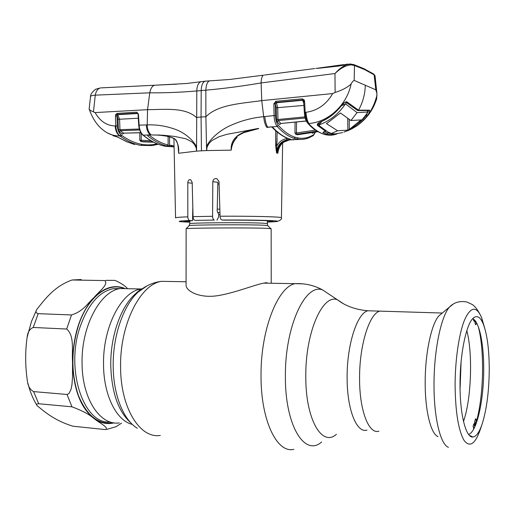 <?xml version="1.0" encoding="UTF-8"?>
<svg xmlns="http://www.w3.org/2000/svg" width="515" height="515" viewBox="0 0 515 515"><rect width="100%" height="100%" fill="white"/><g stroke="black" fill="none" stroke-linecap="round" stroke-linejoin="round"><path stroke-width="0.77" d="M384.39 311.272L379.767 311.131C369.435 313.513 359.367 345.102 359.579 378.165C359.367 410.455 368.856 434.666 378.918 431.171C368.856 434.666 359.367 410.455 359.579 378.165C359.367 345.102 369.435 313.513 379.767 311.131L384.39 311.272M119.287 422.905C100.097 425.892 81.846 398.488 82.059 362.554C81.454 325.712 100.509 291.078 120.246 288.535L129.226 288.728M137.093 292.159L137.531 292.456M219.834 209.148L217.221 209.174M271.154 228.699L266.854 228.325C250.889 227.624 187.64 227.933 186.134 228.705L186.082 284.988C185.535 290.376 198.59 298.855 218.347 295.578C237.608 292.333 258.054 283.211 266.931 282.684M137.273 292.636L136.868 292.366M127.141 288.683L122.377 288.58M72.332 279.993L72.068 279.993C54.127 286.366 44.773 299.473 36.79 309.457C35.4 311.601 35.87 313.011 38.194 313.667L71.495 314.942C83.327 311.446 87.84 303.02 94.078 297.47C98.623 291.818 109.322 284.023 104.635 280.566L72.332 279.993L104.635 280.566M79.6 279.903L81.222 279.536L72.074 279.993M73.059 426.227L105.414 429.581C109.708 428.042 99.221 422.686 94.638 419.043C89.868 414.717 82.303 410.648 71.958 406.818L38.702 403.747C36.43 403.824 35.947 404.513 37.241 405.801C45.037 412.097 54.848 420.755 73.059 426.227M33.617 391.606L67.027 394.458L68.888 393.66L70.986 389.533L71.952 384.705L72.499 377.257L72.564 362.142C71.624 351.417 74.887 336.095 66.692 329.027L33.25 327.463C29.67 328.963 27.623 332.284 27.102 337.428C25.106 351.803 25.203 366.332 27.392 381.029C27.99 386.16 30.063 389.688 33.617 391.606L38.702 403.747M121.546 423.13L115.965 426.729L106.611 429.452M114.922 280.372L105.652 280.353L114.922 280.366C120.465 282.78 124.591 285.452 127.314 288.374M437.982 436.636C430.81 433.849 425.042 410.661 425.19 382.407C425.113 353.329 431.358 324.193 438.844 315.888L442.082 313.204M460.037 384.196C459.959 352.981 466.616 322.435 473.813 317.665C477.341 315.193 480.482 317.285 483.25 323.941C487.196 334.377 489.199 349.582 489.25 369.57C489.07 390.544 486.836 408.266 482.549 422.751C479.671 431.782 476.478 436.54 472.963 437.023C465.998 438.207 459.844 414.639 460.037 384.196M472.699 318.701C479.253 321.347 483.862 343.846 483.714 369.493C483.817 400.219 476.787 432.233 468.566 434.39M473.748 428.963L473.098 426.105L473.884 423.935L474.721 423.311L474.804 426.233C475.982 424.675 475.969 423.04 474.759 421.347L474.721 423.311M478.281 326.665C484.621 349.975 483.843 394.786 476.497 421.302C476.291 419.545 475.963 418.721 475.512 418.837L474.759 421.347M476.69 323.111L475.699 324.817L474.991 323.066L474.965 321.411L474.128 321.276L474.688 320.195M473.588 319.216L473.349 319.924L474.128 321.276M466.815 330.636C472.615 352.086 471.54 395.011 464.569 418.116L463.88 420.42M473.349 319.924L473.736 319.326M474.759 421.309L475.744 424.669M475.461 425.358L475.171 425.783M475.48 418.882C475.802 418.611 476.111 419.796 476.401 422.435L475.757 424.637M475.01 424.218L474.27 424.592M464.395 418.618L464.627 418.006M474.843 426.787L473.884 423.935M474.077 428.358L473.105 426.034M475.796 321.618L474.991 323.066M476.587 322.918L475.699 324.817M276.761 144.567L277.083 140.37M275.712 130.752L275.622 145.475L276.561 152.994L277.128 131.969M237.434 135.703L234.782 138.67C232.214 141.844 231.01 145.545 231.164 149.768L231.248 150.123C231.711 145.153 233.662 140.904 237.106 137.376M231.164 150.148L206.618 150.567L207.043 147.155L209 143.453L211.89 140.556L218.952 136.752L226.606 134.396L258.524 128.428C247.87 130.173 230.405 133.99 231.164 149.768L231.248 150.123M315.373 132.033L313.635 134.679C308.749 137.788 303.56 138.883 298.069 137.962L295.069 137.222C289.501 135.484 283.913 131.537 278.319 125.377C276.613 123.265 275.673 120.001 275.506 115.585L275.293 103.921L273.858 103.908L274.07 115.579L263.686 116.667C252.299 117.781 241.419 120.645 231.035 125.254C221.379 129.349 210.416 138.059 206.521 146.453L205.878 116.776L201.069 116.989L201.449 150.818L206.618 150.567L206.521 146.453L207.043 147.155M212.592 216.281C212.695 218.547 213.3 219.808 214.407 220.059L195.024 220.381C193.885 220.13 193.228 218.888 193.048 216.641L212.592 216.281L212.798 181.66C213.223 179.233 214.62 178.261 216.982 178.763L219.03 181.563L220.047 216.223C251.404 216.01 281.911 216.802 281.428 217.71L281.428 217.781M267.24 221.868L272.995 221.244C273.137 220.6 249.904 220.04 224.695 220.143L222.042 220.008C220.916 219.789 220.253 218.527 220.047 216.223M219.1 184.022L217.819 184.003M192.803 206.85L192.552 220.665L184.029 221.399L189.823 221.959M175.557 217.897C175.325 217.504 179.413 217.143 187.814 216.815L187.801 182.722C188.059 180.353 189.018 179.342 190.679 179.709L192.192 182.432L193.048 216.641M187.814 216.815C187.956 219.081 188.619 220.323 189.79 220.536C175.699 221.115 175.712 221.662 189.823 222.177M192.552 220.665L189.79 220.536M212.798 181.66L217.858 182.284L217.169 211.202L218.675 214.395L218.63 217.021L216.957 220.188M275.622 145.475L277.051 145.52C279.284 141.644 282.439 139.346 286.52 138.632L287.879 138.432M288.516 140.164C283.153 141.297 279.709 144.921 278.19 151.03L277.862 153.258L277.231 153.122C277.843 145.97 281.357 141.593 287.776 140.003L287.048 139.816L290.672 139.262L289.861 139.024C284.1 137.273 278.242 133.237 272.3 126.915L277.192 126.458C282.857 132.651 288.503 136.617 294.129 138.361L297.161 139.095C301.333 139.797 305.337 139.333 309.18 137.698L313.049 135.709L313.635 134.679M277.231 153.122L276.561 152.994C277.122 145.784 280.617 141.393 287.048 139.816L286.52 138.632M288.175 138.541L290.672 139.262M275.506 115.585L274.07 115.579C274.283 120.491 275.319 124.115 277.192 126.458L278.319 125.377M272.3 126.915L272.081 127.231C277.843 133.224 283.559 137.112 289.237 138.895L289.861 139.024M272.139 126.819L266.937 127.437M272.042 126.787L267.729 127.211C266.178 124.817 265.219 121.257 264.839 116.544M350.277 64.008L351.178 64.877C345.887 65.27 340.486 68.154 334.975 73.542L261.111 82.934C242.275 86.16 223.851 88.574 205.846 90.177L205.878 116.776C218.103 104.242 242.391 103.457 261.755 100.612L263.686 116.667C264.137 121.373 265.167 124.913 266.77 127.302L267.897 127.347M336.997 133.881C333.186 135.406 329.143 135.619 324.868 134.512C319.789 133.134 314.556 129.703 309.167 124.218L308.549 123.561L308.949 123.523C328.795 121.913 346.801 104.951 351.127 83.958C347.49 87.389 342.16 90.222 335.123 92.462L332.69 93.563L261.755 100.612L261.111 82.934C261.24 78.634 262.032 76.046 263.5 75.171L229.503 79.497L209.393 80.887C207.3 81.891 206.116 84.988 205.846 90.177L201.204 90.569L201.069 116.989L196.402 117.465C184.834 106.753 163.268 109.708 147.554 109.669L149.762 92.816L95.269 95.153C92.262 95.352 90.679 95.854 90.518 96.672C90.383 94.535 92.076 92.069 95.603 89.275L100.393 87.917C97.721 88.741 96.009 91.155 95.269 95.153L93.453 111.916L95.101 112.579L147.554 109.669L147.2 124.907C147.361 129.329 148.642 132.638 151.043 134.821L143.228 135.175C140.859 133.044 139.488 129.696 139.114 125.151L147.2 124.907C156.354 124.521 165.463 125.905 174.534 129.059C182.922 131.801 192.932 139.076 196.582 147.013L196.801 90.968C180.585 92.34 164.909 92.958 149.762 92.816C150.657 88.316 152.324 85.786 154.764 85.233L101.043 87.885M201.449 150.818L196.608 151.114L196.582 147.013L196.157 147.766L194.335 144.303L191.767 141.76L185.896 138.786L174.566 136.423L163.435 135.265L151.449 134.936L157.777 135.072M178.081 146.112L178.634 153.258L196.608 151.114L196.157 147.766M178.634 153.258L178.608 152.652C179.181 147.033 177.784 142.333 174.43 138.541C169.023 136.314 163.403 135.123 157.577 134.956L157.957 135.085C168.334 136.044 170.433 137.003 174.611 138.85M178.602 152.652L178.332 148.256M177.945 144.754L178.332 148.288C177.45 139.958 175.106 139.43 174.772 138.934L174.43 138.541M148.378 135.007L147.56 135.046L147.708 135.831C154.197 141.123 160.667 144.528 167.13 146.054L174.096 146.904M172.042 146.736L173.581 146.801L171.611 146.453L171.135 145.333L169.544 145.275L170.008 146.389M173.381 146.788L165.695 146.324C158.317 145.056 150.824 141.342 143.228 135.175L142.739 134.956C140.453 132.902 139.114 129.658 138.722 125.229L139.114 125.151L138.432 114.027L136.778 112.186L117.047 113.403L115.721 114.478L115.424 116.075L115.778 125.924C116.081 130.553 117.465 133.881 119.931 135.909L119.635 135.921C113.512 136.024 107.95 134.009 102.981 129.889C97.258 125.576 92.681 118.74 89.256 109.386M148.816 135.001L147.708 135.831M168.128 136.546L168.109 144.985C161.794 143.479 155.453 140.151 149.099 134.994M168.109 144.985L167.13 146.054M169.544 145.275L169.564 136.926M174.076 145.906L171.135 145.333M150.528 134.956L148.166 134.898M332.69 93.563C326.439 104.41 317.517 110.667 305.91 112.322L305.176 112.399L304.642 101.487L304.075 99.788L302.157 98.861L275.834 101.288L273.858 103.908M303.934 101.661L304.642 101.487M304.462 112.489L305.176 112.399L305.479 115.437C306.09 119.197 307.114 121.901 308.549 123.561L307.667 123.194C305.923 120.787 304.919 118.186 304.655 115.386M303.927 103.843L302.666 100.277L276.407 102.768L276.098 102.369L302.421 99.968L303.502 100.586L304.075 99.788M302.157 98.861L302.421 99.968L303.844 101.301M304.539 114.523L304.932 116.905M304.442 112.553L304.494 113.615M306.245 120.948L280.823 123.491L278.255 120.581L277.946 119.506L304.655 116.931L305.202 118.012M276.51 119.506L277.946 119.506L277.733 107.783L276.407 102.768L275.274 103.708L276.298 107.777L276.51 119.506L277.109 121.649L278.255 120.581L305.028 118.019L305.286 118.321M306.29 121.051L280.823 123.491L279.709 124.585L277.109 121.649M273.871 103.567L275.274 103.708L276.098 102.369L275.834 101.288M276.298 107.777L304.017 105.408M307.867 123.407L309.167 124.218L308.949 123.523C307.507 121.617 306.496 117.884 305.91 112.322M304.462 112.56L304.442 113.628L305.26 113.57M324.392 131.595L325.692 131.254L317.613 125.538C316.699 124.34 317.678 123.111 320.542 121.862C328.132 118.682 334.692 113.731 340.228 106.998C342.591 103.792 344.747 102.028 346.692 101.7L358.504 110.165L369.57 110.178C370.015 111.324 369.101 113.377 366.822 116.332C361.749 122.647 355.717 127.295 348.726 130.282L344.496 131.885M357.642 110.532L358.537 110.171C362.837 102.388 365.096 94.078 365.302 85.252L375.802 89.803L376.916 93.35L376.677 98.751C373.182 110.101 366.358 119.306 356.206 126.355M349.84 129.793C363.796 123.22 372.86 111.581 377.038 94.869M308.498 124.07C312.805 128.879 318.045 132.316 324.225 134.376L326.787 134.17L322.879 132.651L325.989 130.887M330.675 134.788L326.787 134.17L327.695 133.018L331.525 133.649L330.675 134.788L334.905 133.926M324.205 131.698L327.695 133.018M323.742 131.853L322.879 132.651M333.218 133.816L333.649 134.293M369.57 110.178L368.792 110.545L357.964 110.551M366.822 116.332L366.004 115.791L367.015 114.156M367.865 112.444L368.45 110.654M358.504 123.343L366.004 115.515M365.302 85.252L354.172 80.43C353.206 80.765 352.189 81.943 351.127 83.958M317.613 125.538L318.244 124.791L319.429 125.84M317.909 123.973L318.244 124.791L318.257 123.388M346.692 101.7L345.533 101.989C344.735 102.279 342.996 103.953 340.338 107.023C334.821 113.751 328.28 118.708 320.697 121.894L320.697 121.894M358.504 110.165L357.378 110.365L345.713 102.034M373.478 73.903L374.141 74.817L375.802 89.803M363.699 68.547L373.871 74.147L375.036 75.757L374.141 74.817L364.53 69.531L354.475 65.521L354.172 80.43M353.47 64.491L354.475 65.521L351.178 64.877M154.764 85.233L176.838 84.145M264.369 75.061L314.671 68.559M319.294 68.18L338.844 66.036L319.249 68.205M347.889 64.253L338.844 66.036M209.393 80.887L210.159 80.791M202.26 81.544L200.824 81.743C198.256 82.966 196.91 86.037 196.801 90.968L201.204 90.569C201.384 85.451 202.653 82.336 205.028 81.222L206.283 81.1M158.202 144.232L152.337 145.571L141.02 145.417C134.28 144.297 127.52 141.322 120.742 136.507L119.647 135.928C116.924 133.9 115.45 130.572 115.206 125.943L117.349 125.911L116.995 116.062L115.424 116.075M335.123 92.462L334.975 73.542C339.121 68.881 343.408 65.791 347.837 64.266L350.232 64.014M338.915 65.965L350.567 64.027L354.03 64.684L364.182 68.778L364.53 69.531M90.518 96.672L89.134 109.019C89.43 109.83 90.872 110.796 93.453 111.916M131.911 143.685L134.711 144.464L126.857 141.825L118.914 137.685L107.687 133.076M116.087 136.584L118.914 137.685M95.101 112.579C100.084 121.289 106.785 125.744 115.206 125.943M157.017 143.762C152.176 145.03 147.148 145.23 141.94 144.367C135.297 143.241 128.602 140.286 121.849 135.49L121.044 134.898C118.856 133.07 117.626 130.076 117.349 125.911M121.044 134.898L119.931 135.909L120.742 136.507L121.849 135.49M139.34 129.008L119.956 129.69L119.583 119.255L118.012 119.268L116.957 115.064L115.721 114.478M116.957 115.064L117.774 114.665L117.465 114.388L137.177 113.178L137.556 113.538L117.774 114.665L119.583 119.255L138.297 118.205M140.865 132.69L123.51 133.14L120.31 130.675L139.642 129.999M119.171 131.679L120.31 130.675L119.956 129.69L118.392 129.709L119.171 131.679L122.409 134.157L123.51 133.14L140.923 132.78M117.465 114.388L117.047 113.403M137.556 113.538L138.072 113.776L136.778 112.186M138.451 114.208L137.788 113.5M169.596 145.861L167.813 145.745M143.305 141.895L140.762 141.477L141.702 141.522L141.207 140.421L141.213 133.237M150.921 140.711L139.784 140.17L140.762 141.477M143.17 141.895L143.91 141.902M122.409 134.157L123.89 133.211M277.089 138.844L276.465 145.526M292.32 139.649L301.835 139.398M314.234 132.201L312.47 133.301L312.805 132.413M295.719 134.306L296.981 134.183L296.447 132.986L294.979 133.07L295.719 134.306L297.516 134.763L317.942 131.66L298.475 134.563M315.515 130.115L296.447 132.986L296.537 122.029M287.776 140.003L292.913 139.758M277.862 153.258C278.544 146.093 282.091 141.728 288.503 140.164L292.114 139.61M174.096 146.987L171.984 146.736M172.261 145.726L171.959 146.518M171.675 146.724L171.321 146.788M337.589 130.765L347.857 130.16L349.312 129.445L361.041 119.898L350.915 120.536L340.441 112.965L326.536 123.652L337.589 130.765L331.422 133.469M343.917 132.11C353.618 128.338 361.588 121.688 367.819 112.148L364.955 116.796C362.998 119.667 358.775 123.362 352.299 127.887M367.53 110.648L367.819 112.148M367.53 112.038L357.05 112.618L350.915 120.536M345.951 102.228L345.951 104.197L357.05 112.618M345.951 104.197L345.365 103.991L341.355 105.813M321.856 121.398L319.1 124.907C329.767 120.999 338.522 114.027 345.365 103.991M325.596 67.452L337.447 66.126M337.396 65.843L346.286 64.414M331.119 133.379L327.849 131.943L319.551 125.969L319.094 122.712M331.731 133.546L334.937 133.926L342.636 132.619M317.974 68.27L317.588 68.328M346.35 64.201L347.734 64.188L346.292 64.381M315.804 68.411L318.47 68.257M141.142 289.623L134.924 294.29C120.838 306.882 110.461 336.05 110.751 364.884C111.53 392.295 118.257 411.659 130.932 422.982M147.026 285.877L138.278 291.934C123.684 304.983 112.888 335.394 113.191 365.476C113.165 394.548 123.388 419.995 137.305 428.261M171.038 281.499L161.427 281.332C140.46 284.312 119.969 324.012 120.594 366.416C120.356 407.764 139.945 438.941 160.326 435.439M303.065 283.842L295.043 283.668C277.752 286.913 260.59 329.935 261.034 375.783C260.764 420.51 277.051 453.657 293.865 449.325M330.012 294.85L322.738 290.009C305.62 282.529 284.859 326.079 285.394 376.439C285.007 425.751 304.803 457.178 321.656 441.973M343.447 303.728L337.389 299.756C322.751 293.595 305.356 332.233 305.801 376.259C305.453 419.377 322.017 447.393 336.43 434.287M372.596 310.912L367.845 310.764C357.23 313.126 346.898 344.503 347.123 377.36C346.917 409.444 356.663 433.533 366.995 430.089M142.108 288.793L140.91 288.986C121.617 291.574 102.942 326.665 103.528 363.97C103.431 395.018 116.448 420.819 132.355 424.411M219.937 212.483L217.781 212.502M219.995 214.607L218.759 214.62M193.016 215.36L192.649 215.386M267.24 223.626L263.268 223.195C247.541 222.313 186.327 222.77 189.823 223.716L189.063 225.763M267.858 225.705L264.034 225.229C249.144 224.463 190.769 224.778 189.205 225.615L186.134 228.705M120.156 288.548L113.075 288.703C99.305 291.69 88.432 304.095 80.443 325.924C64.819 368.985 83.694 425.062 110.242 421.972M113.319 422.725C98.635 425.049 87.009 415.985 78.422 395.539C71.012 373.291 71.057 349.865 78.557 325.261C87.795 297.161 107.39 282.329 123.265 288.188M38.194 313.667L33.25 327.463M67.027 394.458L71.958 406.818M71.495 314.942L66.692 329.027M124.141 288.162C114.027 284.486 104.004 287.589 94.078 297.47C80.359 312.83 73.188 334.39 72.564 362.142C73.471 389.604 80.829 408.569 94.638 419.043C100.914 423.24 107.435 424.508 114.195 422.854M461.08 361.955L460.075 389.243M448.436 447.342C440.402 444.445 433.842 417.556 434.016 384.46C433.933 350.406 441.052 316.448 449.44 307.107L453.38 303.966M481.905 424.688L480.765 428.132C475.564 443.827 470.034 447.966 464.163 440.55C458.427 430.643 455.408 412.142 455.099 385.04C455.151 359.213 459.135 332.928 464.723 319.564C470.826 306.515 476.433 305.82 481.557 317.491L484.705 328.107M267.24 222.087C279.272 221.63 280.9 221.154 272.12 220.645C260.931 220.156 244.239 219.944 222.042 220.008M192.211 183.231L187.801 182.722M214.407 220.059L195.024 220.381M295.069 137.222L294.129 138.361M151.275 134.936L150.283 134.84C147.837 132.664 146.505 129.362 146.286 124.933M305.208 113.577L305.15 112.399M304.738 115.283L305.479 115.437M118.012 119.268L118.392 129.709M141.702 141.522L153.013 141.876M139.79 132.806L139.784 140.17M143.84 141.902L153.644 142.198M141.94 144.367L141.02 145.417M296.981 134.183L317.118 131.171M295.063 122.171L294.979 133.07M298.069 137.962L297.161 139.095M349.215 119.66L349.312 129.445M326.626 123.825L326.619 123.381M347.857 130.16L347.747 118.643M360.326 120.851L360.346 120.008M120.246 288.535L140.91 288.986L134.924 294.29L138.278 291.934C145.146 285.954 152.865 282.42 161.427 281.332L186.076 281.763M263.828 283.128L295.043 283.668C305.041 283.218 314.272 285.329 322.738 290.009L337.389 299.756C345.488 306.013 355.64 309.682 367.845 310.764L442.288 313.036M189.816 220.78L189.823 223.677M267.234 220.697L267.633 225.48L270.697 228.557M271.154 228.66L271.225 283.256M120.195 288.542L113.075 288.703L118.849 288.831M27.102 337.428L31.447 321.54L36.784 309.476M36.72 404.97C32.863 398.668 29.928 391.439 27.913 383.276M438.844 315.888L449.44 307.107C453.94 302.369 459.773 300.67 466.938 302.009L472.197 304.474C475.326 306.457 478.448 310.79 481.557 317.491L483.25 323.941M469.39 435.355L472.963 437.023M470.626 436.379L470.832 436.031M463.706 420.903L463.513 421.489M463.725 420.781L464.421 418.534M277.881 221.231C280.784 220.111 281.969 218.939 281.428 217.71L282.645 142.977M272.081 127.231L271.56 126.986M234.782 138.67C235.658 137.074 238.696 135.059 243.91 132.613L258.717 128.576M303.599 100.734L304.365 112.534M304.442 113.628L304.655 115.373M324.765 134.518L327.25 135.001M324.25 131.686L323.581 131.846M317.909 124.051C318.27 123.278 319.191 122.564 320.665 121.907M205.028 81.222L209.399 80.887M205.054 81.216L200.824 81.743M200.837 81.743L186.43 83.501L154.777 85.233M375.036 75.757L376.909 93.324M118.798 137.653L126.445 141.651M115.856 136.546L113.004 135.709M138.065 114.433L138.722 125.222M142.9 135.091C149.485 140.428 156.032 143.942 162.553 145.629M173.207 146.781L165.791 146.324M292.378 139.681L293.782 139.887M283.527 142.262L288.896 140.112M297.837 134.679L298.494 134.563M313.345 135.522L315.534 132.014M175.557 217.819L173.922 138.516M367.865 110.622L367.865 112.322M343.454 64.645L317.066 68.283"/></g></svg>
